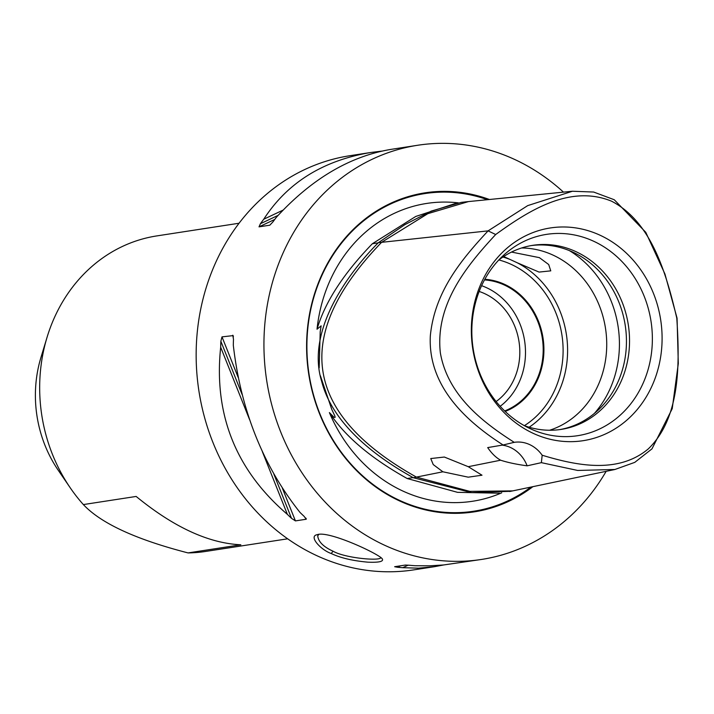 <?xml version="1.0" encoding="UTF-8"?>
<svg xmlns="http://www.w3.org/2000/svg" width="714" height="714" viewBox="0 0 714 714"><rect width="100%" height="100%" fill="white"/><g stroke="black" fill="none" stroke-linecap="round" stroke-linejoin="round"><path stroke-width="1.07" d="M484.485 279.924A67.518 59.646 -98.8 0 1 504.28 284.993A67.518 59.646 -98.8 0 1 543.193 349.449A67.518 59.646 -98.8 0 1 504.664 410.943M500.175 406.302A67.518 59.646 81.2 0 0 524.995 343.729A67.518 59.646 81.2 0 0 486.582 287.715A67.518 59.646 81.2 0 0 481.602 285.689M496.114 401.545A61.118 53.987 81.2 0 0 519.016 341.667A61.118 53.987 81.2 0 0 479.165 291.455M331.234 553.52C340.399 557.911 352.645 560.802 367.969 562.177C378.982 562.614 383.766 561.534 382.311 558.919C379.205 553.984 328.262 530.207 317.141 534.706C308.269 536.169 320.818 549.959 331.234 553.52L333.045 551.199C323.46 546.853 318.355 541.747 317.721 535.875L318.917 534.286M380.678 557.25C382.722 561.49 345.255 558.339 333.045 551.199M563.471 192.128A209.532 185.096 81.2 0 0 417.752 145.254A209.532 185.096 81.2 0 0 275.658 272.007A209.532 185.096 81.2 0 0 306.779 479.781A209.532 185.096 81.2 0 0 481.513 559.446A209.532 185.096 81.2 0 0 606.15 471.329M417.752 145.254L390.781 149.413C349.637 156.366 311.509 178.991 276.38 217.279A209.532 185.096 81.2 0 0 273.043 221.777L269.812 225.196L259.021 226.856L260.414 223.723A209.532 185.096 -98.8 0 1 263.752 219.225C287.376 182.704 323.04 160.463 370.762 152.493L349.958 155.697A209.532 185.096 81.2 0 0 207.872 282.441A209.532 185.096 81.2 0 0 238.994 490.215A209.532 185.096 81.2 0 0 413.727 569.879L434.531 566.675L418.484 568.174L402.785 567.684A209.532 185.096 -98.8 0 1 397.484 567.255L394.637 566.711L405.418 565.051L410.122 565.318A209.532 185.096 81.2 0 0 415.423 565.738L429.667 565.818L443.635 564.961L481.513 559.446M370.762 152.493L381.588 151.136M233.433 336.847L232.782 335.214L233.487 339.311A209.532 185.096 81.2 0 0 233.308 345.264C240.841 410.238 263.073 465.965 300.014 512.438A209.532 185.096 81.2 0 0 304.137 516.365L306.208 519.239L295.426 520.899L291.499 518.31A209.532 185.096 -98.8 0 1 287.385 514.383C235.834 470.16 213.602 414.432 220.68 347.209A209.532 185.096 -98.8 0 1 220.858 341.256L222 336.874L233.175 335.607M306.306 518.882L305.717 517.998M443.724 564.952L434.531 566.675M136.151 496.444C173.68 527.155 208.568 543.274 240.832 544.782L188.041 552.913C135.856 539.463 100.969 523.344 83.359 504.575L136.151 496.444M239.065 223.241L156.857 235.906A159.641 141.024 81.2 0 0 48.597 332.474A159.641 141.024 81.2 0 0 47.062 337.285A159.641 141.024 81.2 0 0 70.24 487.814A159.641 141.024 81.2 0 0 83.359 504.575M188.041 552.913A159.641 141.024 81.2 0 0 205.445 551.467L287.653 538.811M47.062 337.285L40.939 357.482A119.729 105.77 81.2 0 0 58.316 470.383L70.24 487.814M549.628 430.247A93.123 82.262 81.2 0 0 606.713 346.379A93.123 82.262 81.2 0 0 553.055 255.121A93.123 82.262 81.2 0 0 521.568 247.981M530.538 428.828A101.861 89.982 -98.8 0 1 503.807 255.059A101.861 89.982 -98.8 0 1 593.664 241.243A101.861 89.982 -98.8 0 1 646.679 374.074A101.861 89.982 -98.8 0 1 530.564 428.837A101.861 89.982 -98.8 0 1 530.538 428.828M600.072 235.227A107.618 95.069 -98.8 0 1 656.077 375.591A107.618 95.069 -98.8 0 1 533.376 433.425A107.618 95.069 -98.8 0 1 477.363 293.061A107.618 95.069 -98.8 0 1 600.072 235.227M524.317 425.651A93.123 82.262 81.2 0 0 561.168 429.4A93.123 82.262 81.2 0 0 629.186 349.378A93.123 82.262 81.2 0 0 575.859 251.614A93.123 82.262 81.2 0 0 532.831 245.321A93.123 82.262 81.2 0 0 498.809 259.976M531.296 245.571A93.123 82.262 -98.8 0 1 572.78 252.087A93.123 82.262 -98.8 0 1 626.169 348.976A93.123 82.262 -98.8 0 1 559.633 429.623M505.182 411.451A68.142 60.199 81.2 0 0 543.024 337.972A68.142 60.199 81.2 0 0 484.833 279.281M498.854 259.941A89.803 79.325 -98.8 0 1 558.089 381.571A89.803 79.325 -98.8 0 1 524.371 425.669M529.136 427.231A93.123 82.262 81.2 0 0 562.391 382.606A93.123 82.262 81.2 0 0 517.4 262.85L510.394 259.61A93.123 82.262 81.2 0 0 502.933 257.022M517.4 262.85L539.061 272.079L550.771 270.856L548.691 264.528L539.4 257.647L511.501 252.069M503.691 256.522L510.394 259.61M442.894 471.793L433.228 464.573L430.756 458.549L444.34 457.04L468.268 466.697L481.995 475.212L468.241 477.175L442.894 471.793L413.281 477.728L471.606 492.642L510.617 491.312M468.268 466.697L500.63 460.209C495.953 457.612 491.643 453.408 487.698 447.598L503.084 444.974M572.441 191.236L468.491 201.58L427.829 213.665L381.588 242.332L488.081 230.872C462.27 258.727 434.728 290.964 430.337 335.767C427.588 388.068 469.152 423.161 503.084 444.983L514.223 442.332A33.263 29.381 -98.8 0 1 514.25 442.332A33.263 29.381 -98.8 0 1 542.176 455.237L541.364 462.654L527.146 465.823A33.263 29.381 81.2 0 0 502.103 445.134M527.146 465.823C516.641 464.403 507.806 462.538 500.63 460.209M514.223 442.332C482.86 422.313 447.732 395.386 440.351 352.868C434.942 303.932 467.295 265.153 495.686 234.513C528.851 210.594 570.031 184.221 611.532 201.178C651.748 221.956 666.483 274.158 676.792 318.167C679.701 363.248 680.754 417.467 648.294 448.91C618.137 474.087 576.76 465.68 542.176 455.237M541.364 462.654L577.68 470.455L614.924 469.482L634.782 462.36L651.971 448.865L672.222 408.685L678.3 363.542L677.059 318.158L664.957 274.042L645.786 232.327L614.254 199.742L593.646 192.039L572.441 191.245L527.717 205.614L488.081 230.872L495.686 234.513M501.701 492.83A150.663 133.09 -98.8 0 1 402.946 491.08A150.663 133.09 -98.8 0 1 329.386 412.585L333.982 417.226L335.08 417.449L334.928 416.155L331.733 409.309L320.372 375.716M329.386 412.585C344.755 436.12 370.682 458.093 407.167 478.523L413.076 477.621M455.478 203.454L415.753 216.449L372.342 243.751L378.241 242.849M372.342 243.751C343.345 273.792 324.906 302.281 317.025 329.225A150.663 133.09 -98.8 0 1 458.361 202.865M319.176 367.862L320.211 331.626L321.139 325.843L317.025 329.225M498.836 493.133L499.336 493.079M407.167 478.523L457.504 492.33L498.622 493.187M466.126 201.83L461.235 202.401L431.185 211.103L404.847 224.669L378.411 242.671C363.953 256.888 303.254 322.425 321.684 381.41C335.169 434.273 397.118 468.473 413.281 477.728M509.635 491.518L512.688 490.893L469.803 491.375L416.414 477.104C303.263 413.745 291.66 335.491 381.588 242.332L378.411 242.671M532.912 486.653A161.4 142.577 -98.8 0 1 362.694 476.443A161.4 142.577 -98.8 0 1 315.624 290.464A161.4 142.577 -98.8 0 1 489.429 199.501M408.167 565.149L402.785 567.684M287.385 514.383L262.333 451.596M249.561 419.591L220.68 347.209M263.752 219.225L283.065 210.121M569.37 250.605A102.53 90.571 -98.8 0 1 594.432 413.37M512.688 490.893L614.924 469.491M530.948 487.064A160.686 141.943 -98.8 0 1 399.51 500.362A160.686 141.943 -98.8 0 1 315.883 290.785A160.686 141.943 -98.8 0 1 487.466 199.697M400.599 565.791L397.484 567.255M291.499 518.31L273.89 474.176M242.073 394.44L220.858 341.256M295.426 520.899L282.405 488.269M238.19 377.438L222 336.874M260.414 223.723L278.112 215.378M259.021 226.856L274.756 219.439M465.394 201.901L468.491 201.58"/></g></svg>
